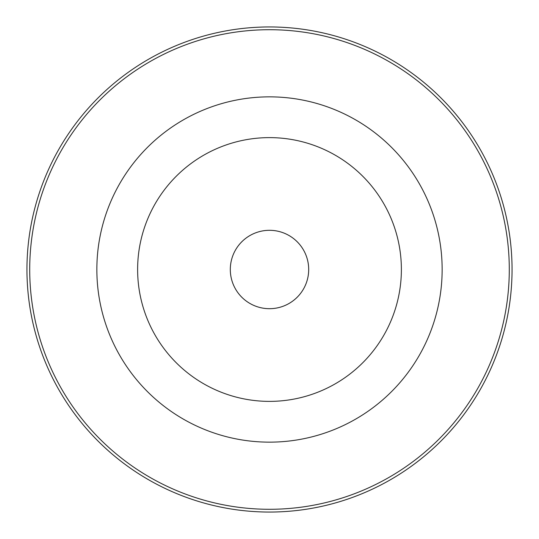 <?xml version="1.0" encoding="UTF-8"?>
<svg xmlns="http://www.w3.org/2000/svg" width="539" height="539" viewBox="0 0 539 539"><rect width="100%" height="100%" fill="white"/><g stroke="black" fill="none" stroke-linecap="round" stroke-linejoin="round"><path stroke-width="0.81" d="M269.5 401.38A131.88 131.88 0 0 0 401.38 269.5A131.88 131.88 0 0 0 269.5 137.62A131.88 131.88 0 0 0 137.62 269.5A131.88 131.88 0 0 0 269.5 401.38M269.5 308.692A39.192 39.192 0 0 0 308.692 269.5A39.192 39.192 0 0 0 269.5 230.308A39.192 39.192 0 0 0 230.308 269.5A39.192 39.192 0 0 0 269.5 308.692M269.5 26.95A242.55 242.55 0 0 1 512.05 269.5A242.55 242.55 0 0 1 269.5 512.05A242.55 242.55 0 0 1 26.95 269.5A242.55 242.55 0 0 1 269.5 26.95M269.5 509.288A239.788 239.788 0 0 0 509.288 269.5A239.788 239.788 0 0 0 269.5 29.712A239.788 239.788 0 0 0 29.712 269.5A239.788 239.788 0 0 0 269.5 509.288M269.5 96.852A172.648 172.648 0 0 1 442.148 269.5A172.648 172.648 0 0 1 269.5 442.148A172.648 172.648 0 0 1 96.852 269.5A172.648 172.648 0 0 1 269.5 96.852"/></g></svg>
